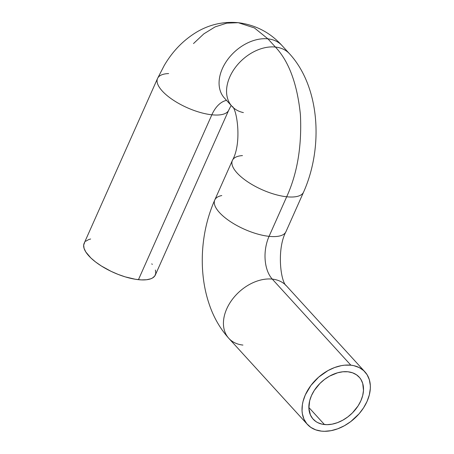 <?xml version="1.0" encoding="UTF-8"?>
<svg xmlns="http://www.w3.org/2000/svg" width="454" height="454" viewBox="0 0 454 454"><rect width="100%" height="100%" fill="white"/><g stroke="black" fill="none" stroke-linecap="round" stroke-linejoin="round"><path stroke-width="0.68" d="M242.924 345.068A38.965 27.354 -42.4 0 1 228.771 338.292A38.965 27.354 -42.4 0 1 232.005 299.839A38.965 27.354 -42.4 0 1 272.286 279.114A31.167 18.847 96 0 1 269.069 236.341A38.965 14.664 -156 0 1 229.923 221.302A38.965 14.664 -156 0 1 214.838 199.839A38.965 14.664 -156 0 1 221.779 195.555M289.567 53.827A38.965 27.354 137.6 0 0 275.413 47.051C288.92 61.381 297.256 83.922 300.412 114.669C301.933 146.035 297.359 173.4 286.684 196.769A38.965 14.664 24 0 0 303.499 192.28M226.54 100.368A31.167 18.847 -84 0 0 211.853 114.794A38.965 14.664 24 0 0 228.663 110.305M193.5 43.561L203.84 33.857L215.088 26.905L226.75 23.143L238.293 22.7L254.439 27.944L267.928 38.857A38.965 27.354 -42.4 0 1 282.082 45.633M324.44 424.541A31.167 21.883 -42.4 0 1 313.164 419.178A31.167 21.883 -42.4 0 1 315.672 388.403A31.167 21.883 -42.4 0 1 347.929 371.781L342.884 371.781L337.583 372.791L329.598 376.111L324.548 379.408L319.945 383.426L314.259 390.457L311.495 395.553L309.673 400.746L308.873 408.294L310.417 414.967L312.698 418.645L315.882 421.533L317.777 422.651L322.073 424.161L326.914 424.672L332.112 424.167L337.464 422.657L342.764 420.211L347.815 416.92L352.423 412.902L358.11 405.87L360.873 400.774L362.689 395.576L363.489 390.48L362.718 383.448L360.924 379.425L359.664 377.677L356.481 374.788L352.52 372.796L347.929 371.781A31.167 21.883 -42.4 0 1 359.205 377.149A31.167 21.883 -42.4 0 1 356.691 407.925A31.167 21.883 -42.4 0 1 324.44 424.541L308.845 407.465L324.44 424.541M350.863 365.186A38.965 27.354 -42.4 0 1 364.959 371.894A38.965 27.354 -42.4 0 1 361.821 410.365A38.965 27.354 -42.4 0 1 321.5 431.141A38.965 27.354 -42.4 0 1 307.409 424.433A38.965 27.354 -42.4 0 1 310.542 385.962A38.965 27.354 -42.4 0 1 350.863 365.186L272.286 279.114L350.863 365.186L353.819 365.663L359.193 367.553L363.677 370.617L367.11 374.743L369.352 379.765L370.322 385.497L370.316 388.562L369.318 394.929L367.048 401.427L363.586 407.8L359.08 413.798L350.726 421.607L344.41 425.727L337.782 428.786L331.091 430.664L324.599 431.3L321.5 431.141L315.763 429.87L310.808 427.379L306.83 423.769L303.976 419.173L302.364 413.77L302.041 410.83L302.387 404.61L303.051 401.393L305.321 394.901L310.911 385.469L318.68 377.126L327.953 370.6L334.581 367.541L341.272 365.657L344.563 365.181L350.863 365.186M364.959 371.894L286.383 285.821A38.965 27.354 137.6 0 0 272.286 279.114A38.965 27.354 -42.4 0 1 286.446 285.889M285.878 231.852A38.965 14.664 -156 0 1 269.069 236.341A31.167 18.847 -84 0 0 272.286 279.114A38.965 27.354 137.6 0 0 231.966 299.89A38.965 27.354 137.6 0 0 228.833 338.361C220.116 328.628 213.567 317.227 209.192 304.157C206.411 295.957 204.47 287.382 203.369 278.427C201.973 267.066 201.899 255.562 203.148 243.912C204.828 228.379 208.704 213.738 214.765 199.998A38.965 14.664 24 0 0 230.104 221.421A38.965 14.664 24 0 0 269.069 236.341A38.965 14.664 24 0 0 285.952 231.693L303.573 192.121A38.965 14.664 -156 0 1 286.684 196.769L269.069 236.341L286.684 196.769C297.359 173.4 301.933 146.035 300.412 114.669C297.256 83.922 288.92 61.381 275.413 47.051A38.965 27.354 -42.4 0 1 289.504 53.759C319.985 86.918 323.589 147.312 303.573 192.121M267.928 38.857L275.413 47.051L267.928 38.857L254.439 27.944L238.293 22.7C255.636 24.919 270.215 32.54 282.019 45.565A38.965 27.354 137.6 0 0 267.928 38.857A38.965 27.354 137.6 0 0 227.607 59.633A38.965 27.354 137.6 0 0 224.469 98.104L224.412 98.041A38.965 27.354 -42.4 0 1 227.647 59.576A38.965 27.354 -42.4 0 1 267.928 38.857M238.293 22.7C223.975 21.383 210.537 24.255 197.989 31.309C184.069 39.407 172.798 50.831 164.189 65.58L157.549 78.451L84.138 243.333A38.965 14.664 24 0 0 99.477 264.756A38.965 14.664 24 0 0 138.442 279.675L211.853 114.794L138.442 279.675A38.965 14.664 24 0 0 155.325 275.028L228.737 110.146A38.965 14.664 -156 0 1 211.853 114.794A38.965 14.664 -156 0 1 172.883 99.874A38.965 14.664 -156 0 1 157.549 78.451A38.965 14.664 -156 0 1 168.621 73.571M157.623 78.298A38.965 14.664 24 0 0 172.707 99.755A38.965 14.664 24 0 0 211.853 114.794A31.167 18.847 96 0 1 225.156 100.726M243.395 112.592A38.965 27.354 -42.4 0 1 231.954 106.298A38.965 27.354 -42.4 0 1 235.093 67.828A38.965 27.354 -42.4 0 1 275.413 47.051A38.965 27.354 137.6 0 0 235.127 67.777A38.965 27.354 137.6 0 0 231.892 106.23M232.459 160.268A38.965 14.664 24 0 0 247.543 181.731A38.965 14.664 24 0 0 286.684 196.769A38.965 14.664 -156 0 1 247.719 181.85A38.965 14.664 -156 0 1 232.386 160.427A38.965 14.664 -156 0 1 242.464 155.591M155.404 270.039L155.79 273.28L154.786 275.981L152.436 278.035L150.779 278.796L146.597 279.738L141.376 279.897L135.326 279.255L125.208 276.866L118.142 274.409L111.139 271.367L101.333 265.965L95.629 262.009L90.851 257.94L85.812 251.981L84.058 248.321L83.678 245.081L84.682 242.385M85.692 241.267L88.683 239.57L90.641 238.997M151.789 263.819L152.283 264.438M228.737 110.146L231.154 105.424M289.504 53.759L282.019 45.565M214.765 199.998L232.386 160.427C242.447 142.63 236.642 107.49 231.954 106.298L224.469 98.104M285.952 231.693C276.594 248.991 280.623 282.133 286.383 285.821M307.409 424.433L228.833 338.361"/></g></svg>
